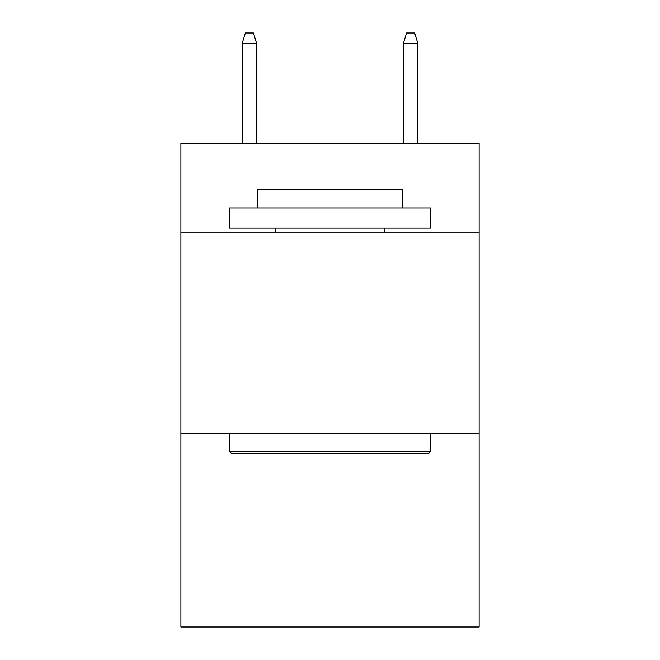 <?xml version="1.0" encoding="UTF-8"?>
<svg xmlns="http://www.w3.org/2000/svg" width="660" height="660" viewBox="0 0 660 660"><rect width="100%" height="100%" fill="white"/><g stroke="black" fill="none" stroke-linecap="round" stroke-linejoin="round"><path stroke-width="0.99" d="M479.102 232.072L479.102 143.418L180.898 143.418L180.898 232.072L479.102 232.072L479.102 627L180.898 627L180.898 232.072M479.102 433.57L180.898 433.57M231.668 453.717L229.251 451.3L430.749 451.3L428.332 453.717L231.668 453.717M430.749 207.892L430.749 228.047L229.251 228.047L229.251 207.892L430.749 207.892M257.466 207.892L257.466 189.362L402.534 189.362L402.534 207.892M430.749 433.57L430.749 451.3M229.251 433.57L229.251 451.3M384.805 228.047L384.805 232.072M275.195 228.047L275.195 232.072M256.658 143.418L256.658 43.477L242.146 43.477L242.146 143.418M242.146 43.477L245.371 33L253.432 33L256.658 43.477M403.342 43.477L406.568 33L414.628 33L417.854 43.477L403.342 43.477L403.342 143.418M417.854 43.477L417.854 143.418"/></g></svg>
